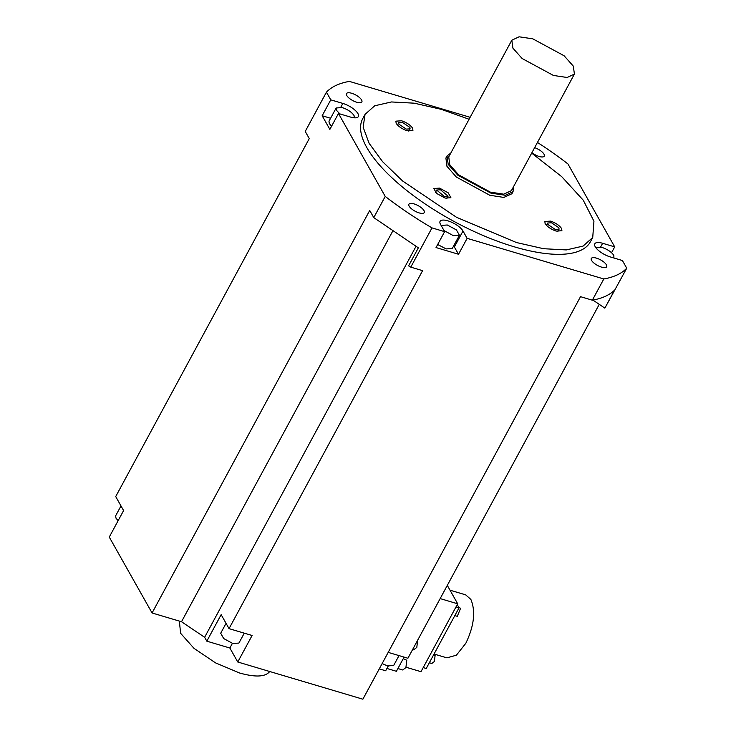 <?xml version="1.0" encoding="UTF-8"?>
<svg xmlns="http://www.w3.org/2000/svg" width="736" height="736" viewBox="0 0 736 736"><rect width="100%" height="100%" fill="white"/><g stroke="black" fill="none" stroke-linecap="round" stroke-linejoin="round"><path stroke-width="1.1" d="M470.138 117.3L349.37 81.392A174.717 63.471 28.4 0 0 326.444 92.175L305.228 131.422L309.276 138.589L115.718 496.57L123.602 510.563L109.268 537.078L152.076 612.978L181.516 621.727L204.626 637.293L206.816 641.166L221.15 614.652L229.043 628.636L252.098 635.49L237.765 662.004L362.876 699.2L580.52 296.672L592.342 300.187L603.814 278.972A174.717 63.471 28.4 0 0 626.732 268.198L622.408 260.526L610.337 256.938A13.266 4.821 -151.6 0 1 594.817 243.809A13.266 4.821 -151.6 0 1 602.637 243.285L614.707 246.882L567.944 163.962A174.717 63.471 -151.6 0 0 537.455 142.453M206.816 641.166L229.871 648.02L232.401 643.356M379.27 668.868L385.682 670.772L388.203 666.108M229.871 648.02L237.765 662.004M152.076 612.978L369.72 210.45L373.768 217.617L385.232 196.411A174.717 63.471 28.4 0 0 431.995 227.893L410.771 267.14L422.602 270.655L229.043 628.636M204.626 637.293L415.978 246.413M599.26 304.354L407.91 658.251L388.185 652.381M181.516 621.727L392.582 231.362M467.13 238.344L458.528 254.251L436.025 247.563L444.627 231.656L440.496 224.333A13.266 4.821 -151.6 0 1 440.082 221.361A13.266 4.821 -151.6 0 1 447.902 220.846A13.266 4.821 -151.6 0 1 462.999 231.021L467.13 238.344L603.814 278.972M431.995 227.893L444.627 231.656M614.707 246.882L611.552 252.715M626.732 268.198L604.854 308.126L592.912 300.086M338.468 113.491L329.866 129.398L322.166 115.754L330.768 99.838L342.847 103.426A13.266 4.821 -151.6 0 1 358.368 116.564A13.266 4.821 -151.6 0 1 350.548 117.079L338.468 113.491L385.232 196.411M326.444 92.175L330.768 99.838M226.053 623.337L220.699 633.236L223.698 638.563L232.806 643.485L238.915 643.08L244.269 633.162M373.768 217.617L418.352 247.83L408.6 265.862L410.771 267.14M592.342 300.187C602.14 298.43 609.555 295.072 614.597 290.094L604.854 308.126M459.43 235.253L452.254 248.51L446.154 248.915L437.681 244.508M458.528 254.251L453.689 245.861M351.642 93.251A8.74 3.174 -151.6 0 1 361.864 101.899A8.74 3.174 -151.6 0 1 356.721 102.24A8.74 3.174 -151.6 0 1 346.5 93.592A8.74 3.174 -151.6 0 1 351.642 93.251M534.64 147.66A8.74 3.174 -151.6 0 1 544.272 156.124A8.74 3.174 -151.6 0 1 539.129 156.464A8.74 3.174 -151.6 0 1 531.916 152.692M596.464 258.134A8.74 3.174 -151.6 0 1 606.685 266.782A8.74 3.174 -151.6 0 1 601.533 267.122A8.74 3.174 -151.6 0 1 591.312 258.465A8.74 3.174 -151.6 0 1 596.464 258.134M414.055 203.909A8.74 3.174 -151.6 0 1 424.276 212.557A8.74 3.174 -151.6 0 1 419.124 212.897A8.74 3.174 -151.6 0 1 408.903 204.249A8.74 3.174 -151.6 0 1 414.055 203.909M531.686 153.106L561.752 176.686L583.243 200.192L593.943 221.186L592.728 237.498L590.438 241.739A129.416 47.012 -151.6 0 1 514.151 246.781A129.416 47.012 -151.6 0 1 362.747 118.625L365.038 114.384L374.707 105.782L391.469 101.954L414.193 103.178L441.324 109.351L469.071 119.25M386.924 668.472L396.41 671.296L404.082 657.11M440.165 598.589L457.691 603.796L447.304 585.378M406.07 667.248L420.992 671.683L457.691 603.796M331.586 126.215L329.314 123.556L328.983 121.238L336.159 107.98L342.258 107.576C347.769 109.48 351.698 112.13 354.044 115.515L354.375 117.824M330.602 118.257L322.166 115.754M382.14 663.568L387.541 665.924L393.65 665.519L399.013 655.601M179.345 621.083L180.624 633.3L194.019 648.37L215.593 662.897L239.559 672.989C255.705 677.525 265.834 676.936 269.937 671.214M441.214 225.4L447.313 224.995L456.421 229.926L459.42 235.253L453.321 235.649L444.01 230.552M592.728 237.498L583.059 246.1L566.297 249.927L543.573 248.713L516.442 242.53L456.522 217.295L402.601 180.982L382.573 161.653L369.113 143.308L363.133 127.19L365.038 114.384M595.948 247.839L602.048 247.443C607.559 249.338 611.487 251.988 613.833 255.374L613.925 258.005M120.989 505.926L115.644 515.816L115.966 518.126L118.128 520.683M339.922 113.924L336.481 110.299L336.159 107.98M412.629 128.22L412.933 130.392L407.21 130.769C402.068 128.975 398.388 126.5 396.161 123.326L395.858 121.164L401.58 120.787C406.723 122.572 410.412 125.056 412.629 128.22M545.137 223.661L544.833 221.49L550.556 221.113C555.698 222.907 559.388 225.391 561.605 228.556L561.908 230.727L556.186 231.104C551.043 229.31 547.363 226.826 545.137 223.661M439.558 188.122L448.215 192.832L450.91 197.726L445.188 198.104L436.54 193.393L433.835 188.499L439.558 188.122M511.925 193.743L503.829 197.423L489.78 195.252L456.311 177.017L446.964 166.318L445.896 158.047M412.62 649.529L413.65 649.842L416.815 647.395L417.652 640.062M397.9 668.546L402.748 669.99L405.913 667.552L406.76 660.21L403.245 658.665M423.2 667.589L426.236 668.49L459.034 607.816L456.007 606.915M459.034 607.816L457.24 604.633M513.397 186.944L513.047 191.673L505.384 195.279L490.921 193.136L457.912 175.278L448.196 164.358L447.019 155.968L450.782 153.088M511.364 190.698L503.691 194.184L490.36 192.133L458.62 174.837L449.76 164.698L448.748 156.851M429.336 662.75L431.802 663.486L434.406 661.471L435.105 655.426L433.734 654.608M454.83 615.6L457.295 616.336L460.589 608.286L458.758 607.32M434.047 654.037L446.927 657.864L456.403 655.187L465.833 643.273C474.122 625.904 475.796 611.285 470.865 599.417L465.667 594.854L450.027 590.198M553.444 75.458L522.137 58.53L512.928 48.171L511.814 40.222L519.082 36.8L532.79 38.833L564.098 55.761L573.307 66.12L574.42 74.069L567.152 77.492L553.444 75.458M440.496 189.778L448.068 196.19L444.25 196.438L436.678 190.035L440.496 189.778M402.518 122.443L409.888 127.411L410.09 128.855L406.272 129.104L398.912 124.145L398.71 122.7L402.518 122.443M555.248 229.439L547.888 224.48L547.676 223.026L551.494 222.778L558.863 227.737L559.066 229.181L555.248 229.439M454.397 246.928L462.999 231.021M602.637 243.285L600.594 247.075M340.805 107.217L342.847 103.426M445.869 158.093L447.019 155.968M511.897 193.789L513.047 191.673M448.721 156.897L511.814 40.222M511.336 190.753L574.42 74.069M446.816 198.499L448.068 196.19M435.436 192.344L436.678 190.035M408.839 131.164L410.09 128.855M397.458 125.01L398.71 122.7M546.434 225.345L547.676 223.026M557.814 231.5L559.066 229.181"/></g></svg>
